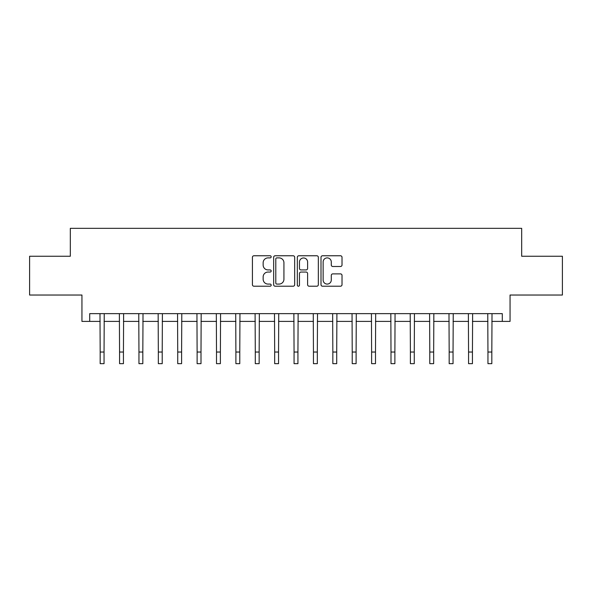 <?xml version="1.0" encoding="UTF-8"?>
<svg xmlns="http://www.w3.org/2000/svg" width="592" height="592" viewBox="0 0 592 592"><rect width="100%" height="100%" fill="white"/><g stroke="black" fill="none" stroke-linecap="round" stroke-linejoin="round"><path stroke-width="0.89" d="M271.18 256.832A1.066 1.066 0 0 0 270.115 255.766L253.938 255.766A1.524 1.524 0 0 0 252.421 257.283L252.421 284.693A1.524 1.524 0 0 0 253.938 286.217L270.115 286.217A1.066 1.066 0 0 0 271.18 285.152A1.066 1.066 0 0 0 270.115 284.079L268.021 284.079A4.869 4.869 0 0 1 263.151 279.209L263.151 276.923A4.869 4.869 0 0 1 268.021 272.054L270.115 272.054A1.066 1.066 0 0 0 271.18 270.988A1.066 1.066 0 0 0 270.115 269.922L268.021 269.922A4.869 4.869 0 0 1 263.151 265.053L263.151 262.767A4.869 4.869 0 0 1 268.021 257.897L270.115 257.897A1.066 1.066 0 0 0 271.18 256.832M340.496 266.496A1.524 1.524 0 0 0 342.021 264.972L342.021 257.283A1.524 1.524 0 0 0 340.496 255.766L322.529 255.766A1.524 1.524 0 0 0 321.005 257.283L321.005 284.693A1.524 1.524 0 0 0 322.529 286.217L340.496 286.217A1.524 1.524 0 0 0 342.021 284.693L342.021 275.406A1.524 1.524 0 0 0 340.496 273.881L332.808 273.881A1.524 1.524 0 0 0 331.283 275.406L331.283 280.009A4.07 4.07 0 0 1 327.213 284.079A4.07 4.07 0 0 1 323.136 280.009L323.136 261.967A4.07 4.07 0 0 1 327.213 257.897A4.07 4.07 0 0 1 331.283 261.967L331.283 264.972A1.524 1.524 0 0 0 332.808 266.496L340.496 266.496M89.703 321.397L89.703 313.642L502.297 313.642L502.297 321.397L510.052 321.397L510.052 295.031L562.4 295.031L562.4 256.255L521.685 256.255L521.685 228.334L70.315 228.334L70.315 256.255L29.6 256.255L29.6 295.031L81.948 295.031L81.948 321.397L100.174 321.397M294.668 257.283A1.524 1.524 0 0 0 293.144 255.766L275.176 255.766A1.524 1.524 0 0 0 273.659 257.283L273.659 284.693A1.524 1.524 0 0 0 275.176 286.217L293.144 286.217A1.524 1.524 0 0 0 294.668 284.693L294.668 257.283M298.856 255.766L316.824 255.766A1.524 1.524 0 0 1 318.341 257.283L318.341 284.693A1.524 1.524 0 0 1 316.824 286.217L309.135 286.217A1.524 1.524 0 0 1 307.611 284.693L307.611 273.578A1.524 1.524 0 0 0 306.086 272.054L300.988 272.054A1.524 1.524 0 0 0 299.463 273.578L299.463 285.152A1.066 1.066 0 0 1 298.398 286.217A1.066 1.066 0 0 1 297.332 285.152L297.332 257.283A1.524 1.524 0 0 1 298.856 255.766M104.051 321.397L119.562 321.397M123.439 321.397L138.95 321.397M142.827 321.397L158.338 321.397M162.215 321.397L177.726 321.397M181.603 321.397L197.121 321.397M200.999 321.397L216.509 321.397M220.387 321.397L235.897 321.397M239.775 321.397L255.285 321.397M259.163 321.397L274.673 321.397M278.551 321.397L294.061 321.397M297.939 321.397L313.449 321.397M317.327 321.397L332.837 321.397M336.715 321.397L352.225 321.397M356.103 321.397L371.613 321.397M375.491 321.397L391.001 321.397M394.879 321.397L410.397 321.397M414.274 321.397L429.785 321.397M433.662 321.397L449.173 321.397M453.05 321.397L468.561 321.397M472.438 321.397L487.949 321.397M491.826 321.397L502.297 321.397M276.856 257.897A1.066 1.066 0 0 0 275.791 258.963L275.791 283.013A1.066 1.066 0 0 0 276.856 284.079L279.061 284.079A4.869 4.869 0 0 0 283.931 279.209L283.931 262.767A4.869 4.869 0 0 0 279.061 257.897L276.856 257.897M307.611 262.041A4.07 4.07 0 0 0 303.533 257.971A4.07 4.07 0 0 0 299.463 262.041L299.463 268.398A1.524 1.524 0 0 0 300.988 269.922L306.086 269.922A1.524 1.524 0 0 0 307.611 268.398L307.611 262.041M99.989 313.642L100.174 352.033L104.051 352.033L104.236 313.642M100.174 352.033L100.174 363.666L104.051 363.666L104.051 352.033M119.377 313.642L119.562 352.033L123.439 352.033L123.624 313.642M119.562 352.033L119.562 363.666L123.439 363.666L123.439 352.033M138.765 313.642L138.95 352.033L142.827 352.033L143.012 313.642M138.95 352.033L138.95 363.666L142.827 363.666L142.827 352.033M158.153 313.642L158.338 352.033L162.215 352.033L162.4 313.642M158.338 352.033L158.338 363.666L162.215 363.666L162.215 352.033M177.548 313.642L177.726 352.033L181.603 352.033L181.788 313.642M177.726 352.033L177.726 363.666L181.603 363.666L181.603 352.033M196.936 313.642L197.121 352.033L200.999 352.033L201.176 313.642M197.121 352.033L197.121 363.666L200.999 363.666L200.999 352.033M216.324 313.642L216.509 352.033L220.387 352.033L220.572 313.642M216.509 352.033L216.509 363.666L220.387 363.666L220.387 352.033M235.712 313.642L235.897 352.033L239.775 352.033L239.96 313.642M235.897 352.033L235.897 363.666L239.775 363.666L239.775 352.033M255.1 313.642L255.285 352.033L259.163 352.033L259.348 313.642M255.285 352.033L255.285 363.666L259.163 363.666L259.163 352.033M274.488 313.642L274.673 352.033L278.551 352.033L278.736 313.642M274.673 352.033L274.673 363.666L278.551 363.666L278.551 352.033M293.876 313.642L294.061 352.033L297.939 352.033L298.124 313.642M294.061 352.033L294.061 363.666L297.939 363.666L297.939 352.033M313.264 313.642L313.449 352.033L317.327 352.033L317.512 313.642M313.449 352.033L313.449 363.666L317.327 363.666L317.327 352.033M332.652 313.642L332.837 352.033L336.715 352.033L336.9 313.642M332.837 352.033L332.837 363.666L336.715 363.666L336.715 352.033M352.04 313.642L352.225 352.033L356.103 352.033L356.288 313.642M352.225 352.033L352.225 363.666L356.103 363.666L356.103 352.033M371.428 313.642L371.613 352.033L375.491 352.033L375.676 313.642M371.613 352.033L371.613 363.666L375.491 363.666L375.491 352.033M390.824 313.642L391.001 352.033L394.879 352.033L395.064 313.642M391.001 352.033L391.001 363.666L394.879 363.666L394.879 352.033M410.212 313.642L410.397 352.033L414.274 352.033L414.452 313.642M410.397 352.033L410.397 363.666L414.274 363.666L414.274 352.033M429.6 313.642L429.785 352.033L433.662 352.033L433.847 313.642M429.785 352.033L429.785 363.666L433.662 363.666L433.662 352.033M448.988 313.642L449.173 352.033L453.05 352.033L453.235 313.642M449.173 352.033L449.173 363.666L453.05 363.666L453.05 352.033M468.376 313.642L468.561 352.033L472.438 352.033L472.623 313.642M468.561 352.033L468.561 363.666L472.438 363.666L472.438 352.033M487.764 313.642L487.949 352.033L491.826 352.033L492.011 313.642M487.949 352.033L487.949 363.666L491.826 363.666L491.826 352.033"/></g></svg>
